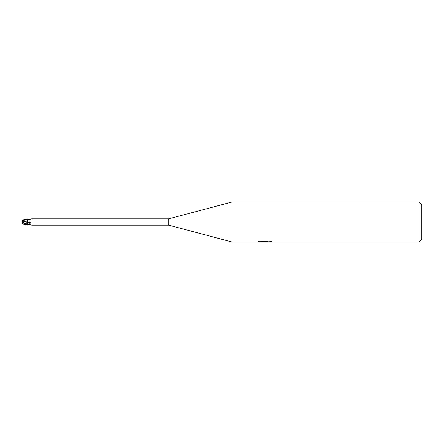 <?xml version="1.0" encoding="UTF-8"?>
<svg xmlns="http://www.w3.org/2000/svg" width="444" height="444" viewBox="0 0 444 444"><rect width="100%" height="100%" fill="white"/><g stroke="black" fill="none" stroke-linecap="round" stroke-linejoin="round"><path stroke-width="0.67" d="M419.136 241.98L419.136 202.02L421.8 204.684L421.8 239.316L419.136 241.98L231.99 241.98L168.72 225.164L31.846 225.164M168.72 225.164L168.72 218.837L231.99 202.02L419.136 202.02M31.846 218.837L168.72 218.837M31.685 218.881A3.613 2.57 -151.5 0 0 31.729 218.848L30.02 219.43L29.931 222.028C30.625 222.905 30.264 223.632 28.849 224.214L27.528 224.525L27.528 224.192L27.528 224.758M31.729 218.848L31.346 218.909M25.53 224.337L27.528 224.997L27.528 224.525M31.624 225.114L29.437 224.62L27.528 224.975L27.955 224.72M231.99 241.98L231.99 202.02L231.99 241.98M265.279 241.98L258.63 241.936M258.63 241.27L258.63 241.941L266.089 241.603L259.701 241.603L261.782 241.075L269.663 241.075L271.95 241.664L265.273 241.98M264.285 241.98L262.965 241.786M267.327 241.664L265.307 241.98M267.327 241.969L267.327 241.303L268.326 241.075M266.089 241.075L266.089 241.603M27.855 224.775A3.441 2.448 -28.5 0 1 28.133 224.658M31.346 225.091L30.403 224.842M27.528 224.653L23.649 222.666L22.7 221.023L27.528 222.422L27.528 219.025L29.437 219.38A3.613 2.57 -151.5 0 0 30.037 219.414C30.242 219.758 29.426 219.625 27.561 219.042M22.633 223.426A3.225 2.597 25 0 1 22.2 222A3.225 2.597 155 0 1 22.7 220.474L27.528 221.401L27.528 222.422A3.624 2.581 -151.5 0 0 29.931 222.028M29.437 219.38L30.403 219.158M22.822 220.391L23.388 219.802L27.528 218.992L27.528 219.464M22.955 223.937L24.958 224.287L24.958 223.931M27.528 222.422L27.528 224.187A5.006 3.563 -151.5 0 0 28.849 224.214M22.7 221.023L22.7 220.368M22.2 222A2.886 0.311 30.2 0 0 25.53 224.242L25.913 224.492L24.958 224.287M27.528 224.997L23.382 224.203M23.66 222.672L27.528 224.187M25.53 224.242L25.53 223.826M266.089 241.314L267.327 241.314M27.561 224.958L28.338 224.609M22.305 222.161A3.213 3.213 0 0 0 22.983 223.976M22.983 220.024A3.213 3.213 0 0 0 22.633 220.574"/></g></svg>
